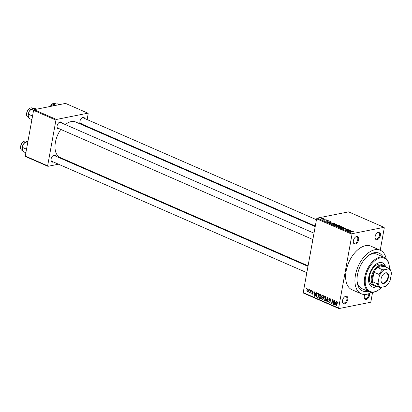 <?xml version="1.0" encoding="UTF-8"?>
<svg xmlns="http://www.w3.org/2000/svg" width="412" height="412" viewBox="0 0 412 412"><rect width="100%" height="100%" fill="white"/><g stroke="black" fill="none" stroke-linecap="round" stroke-linejoin="round"><path stroke-width="0.62" d="M345.833 296.202A4.063 2.369 -66.4 0 1 347.764 299.483A4.063 2.369 -66.4 0 1 344.447 303.814A4.063 2.369 -66.4 0 1 342.454 301.929A4.063 2.369 -66.4 0 1 344.726 296.728A4.063 2.369 -66.4 0 1 345.833 296.202M342.434 301.661A3.44 2.003 113.6 0 0 343.299 302.954A3.44 2.003 113.6 0 0 344.092 303.026A3.44 2.003 113.6 0 0 346.739 299.988A3.44 2.003 113.6 0 0 346.054 296.65A3.44 2.003 113.6 0 0 345.261 296.583A3.44 2.003 113.6 0 0 344.514 296.897M356.694 236.442A4.063 2.369 -66.4 0 1 358.62 239.727A4.063 2.369 -66.4 0 1 355.309 244.058A4.063 2.369 -66.4 0 1 353.311 242.174A4.063 2.369 -66.4 0 1 355.582 236.972A4.063 2.369 -66.4 0 1 356.694 236.442M353.295 241.906A3.44 2.003 113.6 0 0 354.16 243.198A3.44 2.003 113.6 0 0 354.948 243.271A3.44 2.003 113.6 0 0 357.601 240.232A3.44 2.003 113.6 0 0 356.91 236.895A3.44 2.003 113.6 0 0 356.123 236.828A3.44 2.003 113.6 0 0 355.376 237.142M378.474 232.1A4.063 2.369 -66.4 0 1 380.4 235.386A4.063 2.369 -66.4 0 1 377.088 239.717A4.063 2.369 -66.4 0 1 375.09 237.827A4.063 2.369 -66.4 0 1 377.361 232.631A4.063 2.369 -66.4 0 1 378.474 232.1M375.075 237.564A3.44 2.003 113.6 0 0 375.94 238.857A3.44 2.003 113.6 0 0 376.728 238.924A3.44 2.003 113.6 0 0 379.38 235.885A3.44 2.003 113.6 0 0 378.69 232.553A3.44 2.003 113.6 0 0 377.902 232.481A3.44 2.003 113.6 0 0 377.155 232.795M369.554 293.38A4.063 2.369 -66.4 0 1 366.227 299.473A4.063 2.369 -66.4 0 1 364.234 297.588A4.063 2.369 -66.4 0 1 364.852 294.498M364.213 297.32A3.44 2.003 113.6 0 0 365.078 298.612A3.44 2.003 113.6 0 0 365.871 298.685A3.44 2.003 113.6 0 0 368.714 293.72M53.349 161.957A3.754 2.184 -66.4 0 1 52.854 162.127A3.754 2.184 -66.4 0 1 51.011 160.381A3.754 2.184 -66.4 0 1 53.107 155.582A3.754 2.184 -66.4 0 1 54.132 155.092A3.754 2.184 -66.4 0 1 55.852 156.225M307.985 266.348L54.281 155.54A3.126 1.823 113.6 0 0 53.56 155.478A3.126 1.823 113.6 0 0 52.901 155.751M59.374 128.802A3.754 2.184 -66.4 0 1 58.88 128.966A3.754 2.184 -66.4 0 1 57.036 127.226A3.754 2.184 -66.4 0 1 59.132 122.426A3.754 2.184 -66.4 0 1 60.157 121.937A3.754 2.184 -66.4 0 1 61.877 123.07M314.011 233.187L60.306 122.379A3.126 1.823 113.6 0 0 59.586 122.318A3.126 1.823 113.6 0 0 58.926 122.591M80.458 124.074A3.754 2.184 -66.4 0 1 79.866 122.673A3.754 2.184 -66.4 0 1 81.962 117.873A3.754 2.184 -66.4 0 1 82.987 117.384A3.754 2.184 -66.4 0 1 84.707 118.517M82.204 124.249A3.754 2.184 -66.4 0 1 81.71 124.414A3.754 2.184 -66.4 0 1 81.303 124.445M316.457 219.73L83.131 117.827A3.126 1.823 113.6 0 0 82.415 117.765A3.126 1.823 113.6 0 0 81.751 118.038M367.859 291.222A20.636 12.015 -66.4 0 1 367.267 291.361A20.636 12.015 -66.4 0 1 357.127 281.782A20.636 12.015 -66.4 0 1 368.658 255.383A20.636 12.015 -66.4 0 1 374.292 252.695A20.636 12.015 -66.4 0 1 382.877 256.836M389.397 268.706A18.138 10.558 113.6 0 0 389.299 266.307A18.138 10.558 113.6 0 0 380.389 257.886A18.138 10.558 113.6 0 0 365.609 277.209A18.138 10.558 113.6 0 0 374.214 291.866A18.138 10.558 113.6 0 0 379.169 289.502L378.767 289.806A18.761 10.923 -66.4 0 1 373.643 292.247A18.761 10.923 -66.4 0 1 369.327 291.866A18.761 10.923 -66.4 0 1 365.573 273.676A18.761 10.923 -66.4 0 1 380.029 257.098A18.761 10.923 -66.4 0 1 384.344 257.479L376.892 254.225A18.761 10.923 113.6 0 0 372.577 253.844A18.761 10.923 113.6 0 0 368.045 255.862M386.168 258.679A23.762 13.838 113.6 0 0 380.291 250.249A23.762 13.838 113.6 0 0 374.827 249.765A23.762 13.838 113.6 0 0 356.514 270.761A23.762 13.838 113.6 0 0 361.267 293.808A23.762 13.838 113.6 0 0 366.732 294.292A23.762 13.838 113.6 0 0 371.444 292.391M380.291 250.249L370.97 246.18A23.762 13.838 113.6 0 0 365.506 245.696A23.762 13.838 113.6 0 0 347.192 266.693A23.762 13.838 113.6 0 0 351.951 289.734L361.267 293.808M315.206 226.6L75.679 121.988A19.385 11.289 113.6 0 0 71.219 121.591A19.385 11.289 113.6 0 0 65.338 124.579M60.847 129.44A19.385 11.289 113.6 0 0 60.162 157.518L308.083 265.802M309.062 290.115L309.165 289.528L309.464 289.657L309.355 290.244L309.062 290.115L309.391 290.048M310.071 291.593L310.349 290.048L310.648 290.177L310.107 293.159L309.896 292.551L309.448 292.927L309.196 292.644L310.401 291.526M309.561 292.402L310.298 292.098M311.091 291.001L311.199 290.414L311.498 290.548L311.39 291.13L311.091 291.001L311.426 290.934M311.796 291.66L312.687 291.011L313.238 292.283L312.59 291.428L312.105 291.717L312.96 293.545L312.142 294.101L311.606 292.953L312.208 293.674L312.656 293.478L311.796 291.66L312.142 291.593M312.317 290.954L312.687 291.011M313.068 291.33L312.105 291.717M312.497 294.158L312.785 293.972M312.208 293.674L312.981 293.411M315.875 293.782L316.354 292.664L316.663 292.803L315.015 296.511L314.706 296.372L314.505 291.861L314.814 291.995L314.845 293.334L316.262 293.704M320.402 294.379L321.133 295.394L321.169 296.928C321.025 298.118 320.51 298.669 319.635 298.582L318.873 295.976L319.439 294.632L320.402 294.379L319.939 294.317M320.093 298.643L319.635 298.582L320.526 298.406M325.274 296.506L326.005 297.521L326.041 299.055C325.897 300.245 325.382 300.796 324.507 300.714L323.744 298.103L324.311 296.758L325.274 296.506L324.811 296.444M324.965 300.77L324.507 300.714L325.398 300.533M337.634 301.903L338.046 302.398L338.041 303.464L337.531 302.377L337.16 302.547L336.506 305.895L336.207 305.766L336.712 302.98L337.634 301.903L337.32 301.862M338.005 302.284L337.16 302.547M303.211 292.618L338.623 308.083L338.916 308.588L303.505 293.123L303.211 292.618L316.622 218.803L317.132 218.133L348.593 211.861L384.005 227.326L352.543 233.599L352.033 234.268L316.622 218.803M338.623 308.083L352.033 234.268M335.868 302.511L336.347 301.399L336.656 301.533L335.007 305.241L334.699 305.107L334.498 300.59L334.807 300.729L334.843 302.063L336.254 302.434M333.262 303.598L333.859 300.312L334.158 300.441L333.411 304.545L333.097 304.406L332.443 300.569L331.845 303.86L331.547 303.732L332.293 299.627L332.613 299.766L333.262 303.598L333.596 303.531M330.378 298.891L329.08 299.442L330.259 302.011L329.214 302.769L328.544 301.151L329.291 302.284L329.966 301.867L329.95 301.409L329.054 300.492L328.781 299.323L329.924 298.535L330.656 300.348L329.466 298.952L330.29 298.788M329.44 298.463L329.924 298.535M329.646 302.83L329.214 302.769L330.007 302.609M329.291 302.284L330.213 302.217M325.856 301.244L327.535 297.552L327.823 297.675L327.957 302.161L327.653 302.027L327.612 298.103L326.17 301.378L325.856 301.244L326.263 301.162M321.654 296.285L322.266 295.378L323.693 295.873L322.951 299.972L322.029 299.57L321.401 298.185L321.875 297.464L321.654 296.285L321.999 296.213M316.457 294.951L317.415 293.277L318.821 293.746L318.079 297.845L316.792 297.201L316.457 294.951L316.792 294.884M306.811 290.146L307.924 288.93L308.47 290.836L307.362 292.02L306.811 290.146L307.151 290.079M307.579 288.884L307.924 288.93M307.713 292.062L308.027 291.887M306.265 288.894L306.368 288.307L306.667 288.436L306.559 289.023L306.265 288.894L306.595 288.827M338.916 308.588L370.378 302.315L370.888 301.646L372.566 292.396M380.23 250.223L384.303 227.831L384.005 227.326M324.424 219.266L325.125 219.318L324.424 219.266M324.95 219.915L326.314 219.833L324.259 220.245L323.399 219.823L324.919 220.111M326.459 220.157L327.159 220.204L326.459 220.157M326.937 220.883L326.999 220.533L328.379 220.714L328.441 221.162L327.349 220.652L327.519 221.316L326.263 221.141L326.165 220.724L327.179 221.198L326.999 220.533L327.035 220.95M328.307 221.11L328.379 220.714L328.441 221.162M328.112 221.038L328.065 220.765M327.349 220.652L327.179 221.053L327.236 220.708M327.329 221.342L327.416 220.873L327.519 221.316M326.263 221.141L326.165 220.724L326.103 221.064M326.5 220.847L326.52 221.239M330.918 222.382L328.292 222.495L330.167 221.517L330.476 221.656L329.894 221.934L330.893 222.526M336.094 224.082L336.501 224.54L335.826 224.864L333.195 224.658L332.762 224.252L334.812 223.798L336.048 224.334M340.961 226.209L341.373 226.672L340.693 226.991L338.067 226.785L337.629 226.379L339.684 225.925L340.915 226.461M353.249 232.028L353.326 231.611L353.589 231.853L353.089 232.064L352.451 231.57L349.793 231.884L351.709 231.503L353.589 231.853M352.754 231.941L352.981 231.668M317.132 218.133L352.543 233.599M350.911 231.111L348.284 231.225L350.159 230.251L350.473 230.385L349.886 230.663L350.885 231.261M347.264 230.421L349.819 230.102L346.997 230.663L346.683 230.524L347.692 229.53L345.132 229.85L347.96 229.288L348.274 229.427L347.228 230.617M343.793 228.439L343.871 228.001L345.617 228.243L345.642 228.861L345.256 228.294L344.174 228.13L344.391 229.057L342.774 228.84L342.722 228.284L343.093 228.773L344.298 228.825L343.649 228.33L343.871 228.001L343.649 228.33M346.065 228.629L345.642 228.861M345.308 228.737L345.256 228.294M344.174 228.13L344.391 229.057M342.774 228.84L342.722 228.284L342.635 228.778M343.057 228.408L343.062 228.948M339.447 227.367L343.49 227.336L341.543 228.284L341.239 228.15L343.031 227.347L339.447 227.367M336.619 225.395L336.707 224.9L338.443 225.132L339.359 225.534L336.537 226.095L335.615 225.694L335.507 225.194L336.707 224.9L336.403 225.328M335.615 225.694L335.507 225.194L335.435 225.606M330.419 223.392L331.068 222.82L334.487 223.407L331.665 223.968L330.295 223.191M323.518 219.174L323.616 218.633L323.379 219.205L321.489 219.06L321.705 218.489L323.94 218.942M321.489 219.06L321.169 218.751M357.06 281.005A18.761 10.923 113.6 0 0 361.87 288.611L369.327 291.866M85.887 126.448L85.984 125.897M87.138 119.578L88.204 113.686L87.91 113.182L65.544 103.412L34.083 109.69L56.449 119.459L87.91 113.182M47.638 165.82L47.931 166.324L25.57 156.555L25.271 156.05L47.638 165.82L55.939 120.124L33.578 110.354L34.083 109.69M25.271 156.05L33.578 110.354M47.931 166.324L58.514 164.213M69.242 162.076L70.169 161.89M56.449 119.459L55.939 120.124M50.995 160.113A3.126 1.823 113.6 0 0 51.778 161.272A3.126 1.823 113.6 0 0 52.494 161.334M79.846 122.405A3.126 1.823 113.6 0 0 80.628 123.559A3.126 1.823 113.6 0 0 81.349 123.626M57.021 126.958A3.126 1.823 113.6 0 0 57.804 128.111A3.126 1.823 113.6 0 0 58.519 128.178M350.102 230.56L350.159 230.251M349.381 231.178L350.478 231.137L349.654 230.777L348.712 231.225L349.355 231.328M347.589 230.102L347.692 229.53M347.857 229.839L347.96 229.288M345.565 228.506L345.617 228.243M343.144 227.501L343.201 227.208M338.149 226.312L338.391 226.718L340.405 226.863L340.636 226.276L338.664 226.131L338.149 226.312L338.36 226.894M340.889 226.945L340.636 226.276M336.568 225.9L337.413 225.73L335.852 225.318L336.532 226.095M335.852 225.318L336.017 225.869M337.742 225.668L338.731 225.467L337.006 225.029L337.706 225.864M337.124 225.606L337.006 225.029M333.277 224.185L333.519 224.592L335.533 224.731L335.765 224.149L333.792 224.004L333.277 224.185L333.488 224.767M336.017 224.818L335.765 224.149M331.696 223.773L333.859 223.34L331.361 222.949L330.805 223.345L331.665 223.968M330.764 223.577L330.754 223.227L330.697 223.541M330.11 221.831L330.167 221.517M329.389 222.449L330.486 222.403L329.662 222.042L328.719 222.495L329.363 222.598M322.024 218.618L321.793 219.004L323.08 219.076L323.317 218.69L322.024 218.618L321.762 219.158M323.049 219.256L323.317 218.69M338.067 303.32L337.737 303.387M336.537 305.699L336.207 305.766M335.105 305.024L334.699 305.107M335.188 304.02L335.677 302.949L334.853 302.588L334.91 304.736L335.589 303.938M336.063 302.872L335.677 302.949M335.265 304.664L334.91 304.736M335.667 302.423L334.853 302.588M333.452 304.334L333.097 304.406M332.736 300.513L332.443 300.569M331.881 303.665L331.547 303.732M330.671 300.209L330.347 300.276M330.285 301.805L329.966 301.867M330.244 301.352L329.95 301.409M329.523 300.399L329.054 300.492M329.137 299.251L328.781 299.323M327.952 301.97L327.653 302.027M324.084 298.036L323.744 298.103M325.362 296.552L324.311 296.758M325.722 296.877L324.038 298.247L323.997 299.23L324.589 300.23L325.707 300.127M324.589 300.23L325.748 298.916L325.186 296.985L324.847 296.939L325.645 296.784M326.072 298.854L325.748 298.916M323.059 299.364L322.029 299.57M321.741 298.118L321.401 298.185M322.38 297.366L321.875 297.464M322.74 299.364L322.962 298.139L322.019 297.809L322.957 297.618L321.71 298.247L322.225 299.138L323.07 299.297M323.296 298.077L322.962 298.139M323.049 297.66L323.312 296.223L322.318 295.873L323.26 295.687L322.364 295.868L321.952 296.408L322.462 297.407L323.384 297.593M323.641 296.156L323.312 296.223M323.497 295.785L322.684 295.95M319.212 295.909L318.873 295.976M320.49 294.42L319.439 294.632M320.85 294.75L319.171 296.12L319.125 297.103L319.717 298.103L320.835 298M319.717 298.103L320.876 296.789L320.315 294.858L319.975 294.812L320.773 294.652M321.206 296.728L320.876 296.789M317.477 297.067L316.792 297.201M318.203 297.17L317.868 297.237L318.44 294.096L317.446 293.777L318.44 293.576M318.77 294.029L318.44 294.096M318.718 293.699L317.049 294.137L316.751 295.085L316.936 296.743L317.868 297.237M315.113 296.29L314.706 296.372M315.19 295.286L315.685 294.214L314.861 293.854L314.917 296.007L315.592 295.208M316.071 294.137L315.685 294.214M315.273 295.934L314.917 296.007M315.674 293.694L314.861 293.854M313.244 292.144L312.929 292.206M312.96 293.117L312.605 293.19M310.143 292.963L309.809 293.03M310.231 292.484L309.896 292.551M310.236 292.438L309.196 292.644M308.3 289.26L307.115 290.244L307.45 291.593L308.289 291.49M307.45 291.593L308.176 290.707L307.656 289.327L308.264 289.209M308.5 290.64L308.176 290.707M385.689 267.002A13.133 7.648 113.6 0 0 382.557 262.841A13.133 7.648 113.6 0 0 379.54 262.573A13.133 7.648 113.6 0 0 369.42 274.176A13.133 7.648 113.6 0 0 372.046 286.912A13.133 7.648 113.6 0 0 375.064 287.179A13.133 7.648 113.6 0 0 377.227 286.381M371.815 286.803A13.133 7.648 113.6 0 0 374.601 286.973A13.133 7.648 113.6 0 0 376.759 286.18M379.169 289.502A18.138 10.558 113.6 0 0 381.718 287.205M384.344 257.479A18.761 10.923 -66.4 0 1 389.247 265.807L389.299 266.307M376.527 286.077A11.258 6.556 -66.4 0 1 374.194 285.804L372.33 284.991A11.258 6.556 -66.4 0 1 370.079 274.073A11.258 6.556 -66.4 0 1 378.752 264.128A11.258 6.556 -66.4 0 1 381.342 264.355L383.206 265.173A11.258 6.556 -66.4 0 1 384.993 266.698M385.225 266.801A13.133 7.648 113.6 0 0 382.321 262.748M23.17 144.612A5.006 2.915 113.6 0 0 22.31 147.043A5.006 2.915 113.6 0 0 22.227 148.763A5.006 2.915 113.6 0 0 22.233 148.799L23.17 144.612L25.024 142.361A5.006 2.915 -66.4 0 0 23.17 144.612M27.568 143.412L25.101 142.336L26.389 141.713L27.903 141.579M26.517 149.196L22.387 147.393M25.863 152.79L23.402 151.709L22.315 149.304M388.428 277.4A5.691 3.311 -66.4 0 1 384.514 283.224A5.691 3.311 -66.4 0 1 380.992 280.824A5.691 3.311 -66.4 0 1 381.09 278.862A5.691 3.311 -66.4 0 1 384.175 273.542A5.691 3.311 -66.4 0 1 388.428 277.4M380.982 280.67A5.315 3.095 113.6 0 0 382.351 282.884A5.315 3.095 113.6 0 0 387.908 277.327A5.315 3.095 113.6 0 0 386.605 273.141A5.315 3.095 113.6 0 0 384.051 273.635M374.194 285.804A11.258 6.556 -66.4 0 1 371.439 276.936A11.258 6.556 -66.4 0 1 383.206 265.173M379.303 276.076L379.091 274.449A10.63 6.19 -66.4 0 1 382.66 269.783L377.536 267.548L383.989 266.26A10.63 6.19 113.6 0 0 377.536 267.548A10.63 6.19 113.6 0 0 373.967 272.208A10.63 6.19 113.6 0 0 372.309 277.06A10.63 6.19 113.6 0 0 372.263 281.581A10.63 6.19 113.6 0 0 374.343 285.119L379.467 287.36A10.63 6.19 -66.4 0 1 377.392 283.822L378.113 282.601A10.006 5.825 113.6 0 0 380.915 287.37L385.405 286.474A10.006 5.825 113.6 0 0 385.787 286.201A10.006 5.825 113.6 0 0 390.216 280.186L391.4 273.666A10.006 5.825 113.6 0 0 391.374 273.403A10.006 5.825 113.6 0 0 388.598 268.897L384.108 269.793A10.006 5.825 113.6 0 0 379.303 276.076L378.113 282.601M379.091 274.449L373.967 272.208L372.263 281.581L377.392 283.822M388.598 268.897L389.113 268.495A10.63 6.19 -66.4 0 1 391.194 272.033L391.4 273.666M383.989 266.26L389.113 268.495M382.66 269.783L384.108 269.793M385.92 286.072L385.405 286.474L385.92 286.072M380.915 287.37L379.467 287.36M36.591 109.19L34.855 108.433L32.414 108.552L31.049 109.206A5.006 2.915 113.6 0 0 29.195 111.456L31.132 109.175L33.64 110.272M28.413 114.237L29.195 111.456A5.006 2.915 113.6 0 0 28.253 115.607A5.006 2.915 113.6 0 0 28.258 115.643L28.413 114.237L32.543 116.04M31.889 119.629L29.427 118.553L28.34 116.143M59.416 104.638L57.685 103.881L55.244 103.999L53.879 104.653A5.006 2.915 113.6 0 0 52.587 105.997M55.692 105.379L53.957 104.622L52.618 105.992M344.283 229.072L344.381 228.557M342.655 227.743L342.702 227.486M337.047 302.913L336.712 302.98M329.981 300.842L329.533 300.93M323.363 297.706L322.405 297.897M318.177 297.299L317.245 297.485M312.821 292.767L312.296 292.87M21.949 150.292C20.734 149.638 20.281 148.284 20.6 146.234C21.681 142.464 23.463 140.76 25.956 141.125A5.001 2.915 113.6 0 0 20.729 146.353A5.001 2.915 113.6 0 0 21.949 150.292L22.83 150.679M26.754 113.192A5.001 2.915 113.6 0 0 27.975 117.132C26.759 116.478 26.306 115.128 26.626 113.079C27.707 109.304 29.489 107.599 31.982 107.965A5.001 2.915 113.6 0 0 26.754 113.192M50.12 106.492L54.811 103.412A5.001 2.915 113.6 0 0 50.316 106.45M353.115 231.791L353.069 232.059M343.999 228.227L343.943 228.536M342.81 228.547L342.758 228.835M338.072 226.415L338.01 226.76M335.656 225.416L335.605 225.688M336.789 225.148L336.738 225.436M333.205 224.288L333.138 224.633M321.597 218.813L321.545 219.081M323.513 218.88L323.456 219.189M337.382 302.357L337.984 302.238M312.363 291.392L313.017 291.258M312.451 293.715L312.945 293.617M309.675 292.417L310.262 292.299M25.956 141.125L27.089 141.615M306.837 272.667L51.778 161.272M57.804 128.111L312.863 239.511M315.304 226.054L80.628 123.559M27.975 117.132L28.855 117.518M31.982 107.965L33.114 108.459M54.811 103.412L55.939 103.906"/></g></svg>
